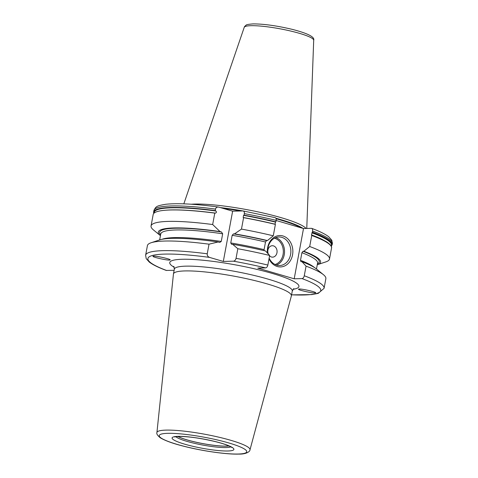 <?xml version="1.0" encoding="UTF-8"?>
<svg xmlns="http://www.w3.org/2000/svg" width="478" height="478" viewBox="0 0 478 478"><rect width="100%" height="100%" fill="white"/><g stroke="black" fill="none" stroke-linecap="round" stroke-linejoin="round"><path stroke-width="0.72" d="M304.265 275.77A90.742 13.414 10.5 0 1 324.084 288.306L325.865 278.686A90.742 13.414 -169.5 0 0 323.457 274.707L316.448 268.959A82.527 12.201 10.5 0 0 301.935 261.669L306.051 266.15L304.265 275.77C303.859 277.455 303.112 278.393 302.03 278.59L294.197 278.799L257.779 268.104L265.613 267.895C266.694 267.698 267.441 266.76 267.853 265.075L269.634 255.455L265.517 250.974A82.527 12.201 -169.5 0 0 232.631 244.276L231.597 244.3L230.749 242.944L232.165 235.301L233.527 233.885L234.561 233.862L241.468 229.087L243.583 217.663L243.171 217.484L243.559 215.363L244.049 215.16L244.33 213.636A90.742 13.414 10.5 0 1 276.141 220.364L275.854 221.888A90.742 13.414 -169.5 0 0 244.049 215.16M269.634 255.455A90.742 13.414 -169.5 0 0 237.829 248.727L236.042 258.347C235.636 260.008 234.776 260.952 233.461 261.179L223.316 261.448L209.531 257.397C207.828 256.692 207.07 255.491 207.237 253.8L209.023 244.18A90.742 13.414 -169.5 0 0 151.09 242.758A90.742 13.414 -169.5 0 0 147.415 245.614L145.629 255.228A90.742 13.414 10.5 0 1 207.237 253.8M145.629 255.228L146.22 258.67L149.285 262.075C152.769 264.746 158.433 267.537 166.278 270.44L174.135 270.303M153.187 256.202C150.684 256.788 168.376 260.791 169.959 259.99C172.456 259.405 154.77 255.407 153.187 256.202L153.115 256.232M315.498 292.889C313.915 293.683 296.229 289.686 298.726 289.1C300.309 288.3 318.001 292.303 315.498 292.889L315.611 292.667M306.051 228.46A63.054 9.321 -169.5 0 0 259.697 212.25A63.054 9.321 -169.5 0 0 194.749 204.058A63.054 9.321 10.5 0 0 191.278 204.231M291.371 295.912A59.971 8.867 -169.5 0 0 291.395 295.81A59.971 8.867 -169.5 0 0 251.601 279.833A59.971 8.867 -169.5 0 0 184.926 270.93A59.971 8.867 10.5 0 0 173.454 273.954A59.971 8.867 10.5 0 0 173.442 274.055L156.921 432.572A47.328 6.997 10.5 0 1 165.986 430.11A47.328 6.997 10.5 0 1 218.858 437.191A47.328 6.997 10.5 0 1 249.988 449.822L291.371 295.912M177.834 436.474A28.584 4.224 10.5 0 0 200.431 443.172A28.584 4.224 10.5 0 0 226.411 446.159A28.584 4.224 -169.5 0 0 229.07 445.968M228.95 445.92A28.513 4.212 -169.5 0 1 226.357 446.099A28.513 4.212 10.5 0 1 200.509 443.136A28.513 4.212 10.5 0 1 177.959 436.468M311.734 235.493L311.59 234.967A90.348 13.354 10.5 0 1 321.79 239.233L326.653 241.892C332.676 245.973 331.571 247.849 331.547 248.028A90.742 13.414 -169.5 0 0 311.734 235.493L309.69 246.505A90.742 13.414 -169.5 0 1 329.503 259.046A90.742 13.414 -169.5 0 1 325.829 261.896L317.267 264.74A82.527 12.201 -169.5 0 0 303.865 251.249L309.69 246.505M243.583 217.663A90.742 13.414 -169.5 0 1 275.394 224.391L275.047 224.206A90.115 13.318 -169.5 0 0 243.171 217.484M154.203 213.009A90.115 13.318 10.5 0 1 215.823 210.983C216.737 211.921 216.606 212.626 215.429 213.104L214.777 213.116A90.742 13.414 -169.5 0 0 164.988 210.272A90.742 13.414 -169.5 0 0 153.169 214.55L151.054 225.969A90.742 13.414 -169.5 0 0 153.462 229.948L160.441 235.672A82.527 12.201 -169.5 0 1 220.029 231.567L212.662 224.535A90.742 13.414 -169.5 0 0 151.054 225.969M321.7 239.191A90.115 13.318 -169.5 0 0 321.604 239.143A90.115 13.318 -169.5 0 0 311.465 234.901L311.59 234.967M275.394 224.391L273.273 235.815A90.742 13.414 -169.5 0 0 241.468 229.087M214.777 213.116L212.662 224.535M215.524 209.083A90.742 13.414 -169.5 0 0 153.916 210.517C155.965 206.49 156.055 205.904 165.866 204.261C177.649 203.025 195.155 203.951 218.398 207.034L218.846 207.129C217.078 206.819 215.966 207.47 215.524 209.083L215.243 210.607A90.742 13.414 10.5 0 0 153.635 212.041A90.742 13.414 10.5 0 0 153.808 213.367M294.197 278.799L303.512 228.532L311.345 228.323C312.367 228.466 312.767 229.374 312.552 231.053L312.349 232.171A90.742 13.414 10.5 0 1 332.162 244.712L331.29 246.266M275.854 221.888L275.442 222.091L275.047 224.206M276.141 220.364C276.35 218.679 275.949 217.771 274.928 217.627M264.185 250.657L264.083 249.63A79.748 11.789 -169.5 0 0 230.749 242.944M273.273 235.815L267.447 240.559L266.628 240.577L265.499 241.993L264.083 249.63M311.465 234.901L312.349 232.171M237.829 248.727L232.631 244.276M275.191 217.657L243.081 210.935L232.631 211.18L223.316 261.448M242.782 210.912C244.019 211.073 244.539 211.981 244.33 213.636M267.447 240.559A82.527 12.201 -169.5 0 0 234.561 233.862M220.029 231.567L221.428 231.973L222.67 233.802L221.254 241.444L219.725 242.442M303.865 251.249L303.046 251.273L301.917 252.683L300.501 260.325L300.919 261.657M151.09 242.758L159.688 239.902A82.527 12.201 10.5 0 1 218.099 241.982L219.498 242.388M301.935 261.669L301.116 261.687M215.823 210.983L215.243 210.607M218.846 207.129L232.631 211.18M218.099 241.982L209.023 244.18M311.345 228.323L311.722 228.382C319.591 231.298 325.261 234.089 328.739 236.771L331.786 240.165L332.371 243.595A90.742 13.414 -169.5 0 0 312.552 231.053M323.457 274.707A90.742 13.414 -169.5 0 0 306.051 266.15M303.512 228.532L276.117 220.483M267.447 253.071A15.708 12.757 -91.5 0 1 282.934 235.959A15.708 12.757 -91.5 0 1 292.542 254.888A15.708 12.757 -91.5 0 1 277.27 266.509A15.708 12.757 -91.5 0 1 269.006 258.831M267.835 253.495A14.28 11.597 -91.5 0 1 278.895 236.98A14.28 11.597 -91.5 0 1 281.847 237.369A14.28 11.597 88.5 0 1 290.815 252.772A14.28 11.597 88.5 0 1 279.648 265.529A14.28 11.597 88.5 0 1 276.696 265.141A14.28 11.597 -91.5 0 1 269.144 258.084M269.556 255.867A5.712 4.637 -91.5 0 0 271.414 256.991A5.712 4.637 88.5 0 0 276.965 252.76A5.712 4.637 88.5 0 0 273.47 245.877A5.712 4.637 -91.5 0 0 268.761 247.903A5.712 4.637 -91.5 0 0 268.337 254.039M291.58 294.812A87.886 12.99 -169.5 0 0 302.03 278.59M233.461 261.179A87.886 12.99 10.5 0 1 265.613 267.895M209.531 257.397A87.886 12.99 -169.5 0 0 166.655 270.5M293.026 289.304A65.683 9.709 -169.5 0 0 267.178 271.994A65.683 9.709 -169.5 0 0 182.315 259.267A65.683 9.709 -169.5 0 0 174.261 267.292M313.699 40.242C314.882 37.015 307.862 33.418 292.65 29.463C277.132 25.758 263.928 23.906 253.035 23.9C248.429 24.264 246.098 24.707 246.051 25.22C244.76 26.272 244.15 26.989 244.222 27.366A35.342 5.222 10.5 0 1 250.95 25.698A35.342 5.222 10.5 0 1 289.883 30.855A35.342 5.222 10.5 0 1 313.699 40.242L306.768 228.442M303.004 228.382A62.54 9.243 -169.5 0 0 275.908 218.237M242.812 210.912A62.54 9.243 -169.5 0 0 220.412 207.589M301.409 227.916A62.487 9.237 -169.5 0 0 276.117 218.757M240.548 210.971A62.487 9.237 -169.5 0 0 223.017 208.354M293.803 288.569L292.279 291.03A59.971 8.867 -169.5 0 0 252.486 275.053A59.971 8.867 -169.5 0 0 185.811 266.15A59.971 8.867 -169.5 0 0 174.345 269.168L173.801 266.33M238.223 454.022A44.484 6.573 10.5 0 1 177.051 444.361A44.484 6.573 10.5 0 1 167.766 433.331A44.484 6.573 10.5 0 1 228.938 442.992A44.484 6.573 10.5 0 1 238.223 454.022M227.898 450.987A31.44 4.649 10.5 0 1 184.657 444.158A31.44 4.649 10.5 0 1 178.091 436.36A31.44 4.649 -169.5 0 1 221.338 443.196A31.44 4.649 -169.5 0 1 227.898 450.987M230.856 446.852A28.584 4.224 -169.5 0 1 226.154 447.545A28.584 4.224 10.5 0 1 197.175 443.937A28.584 4.224 10.5 0 1 175.844 436.659M215.429 213.104A90.115 13.318 -169.5 0 0 165.561 210.224L164.988 210.272M275.442 222.091A90.115 13.318 -169.5 0 0 243.559 215.363M311.859 232.786A90.115 13.318 10.5 0 1 331.129 245.949M160.602 234.788A81.176 11.998 10.5 0 1 221.428 231.973M303.046 251.273A81.176 11.998 10.5 0 1 317.434 263.856M266.628 240.577A81.176 11.998 -169.5 0 0 233.527 233.885M265.499 241.993A79.748 11.789 -169.5 0 0 232.165 235.301M222.67 233.802A79.748 11.789 -169.5 0 0 160.751 233.975L159.652 239.914M316.484 268.983L317.583 263.043A79.748 11.789 -169.5 0 0 301.917 252.683M300.501 260.325A79.748 11.789 10.5 0 1 314.458 267.537M162.054 239.287A79.748 11.789 10.5 0 1 221.254 241.444M331.224 246.122A90.348 13.354 -169.5 0 0 312.009 232.708M236.042 258.347A90.742 13.414 10.5 0 1 267.853 265.075M276.469 265.069A14.28 11.597 88.5 0 0 284.535 251.117A14.28 11.597 88.5 0 0 275.746 237.608M275.053 264.495A13.42 10.898 88.5 0 0 283.34 251.458A13.42 10.898 88.5 0 0 274.862 238.379A13.42 10.898 88.5 0 0 274.366 238.253M244.222 27.366L183.833 203.843M292.279 291.03L291.395 295.81M174.345 269.168L173.454 273.954M249.988 449.822C250.072 451.483 246.409 454.291 238.815 454.1C226.542 454.512 202.188 450.999 183.642 446.207C172.934 443.524 165.113 440.698 160.19 437.723C157.465 435.464 156.378 433.743 156.921 432.572M174.607 436.952L178.682 436.438C188.547 436.444 200.814 438.183 215.482 441.654C229.022 444.982 232.726 447.94 231.908 447.575L231.902 447.569M153.916 210.517L153.635 212.041M331.547 248.028L329.503 259.046M332.371 243.595L332.162 244.712M291.568 294.866L311.781 294.603L318.217 293.384L324.084 288.306"/></g></svg>
